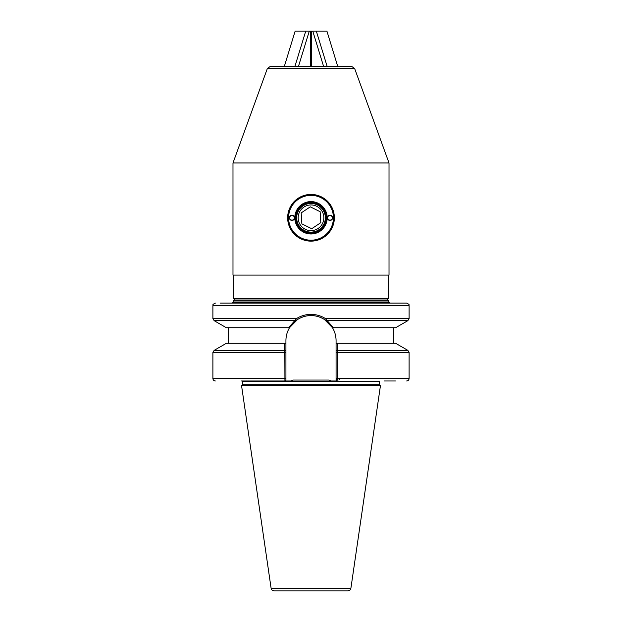 <?xml version="1.0" encoding="UTF-8"?>
<svg xmlns="http://www.w3.org/2000/svg" width="622" height="622" viewBox="0 0 622 622"><rect width="100%" height="100%" fill="white"/><g stroke="black" fill="none" stroke-linecap="round" stroke-linejoin="round"><path stroke-width="0.93" d="M241.313 380.983L290.94 380.983L293.009 380.05L328.991 380.05L331.06 380.983L337.07 380.983L336.074 380.26L336.074 378.495L336.502 380.571M395.483 380.983L384.194 380.983M212.895 318.503L214.139 320.664L226.377 327.724L288.592 327.724L296.655 318.503L212.895 318.503L212.895 305.612L409.105 305.612C408.296 304.842 410.784 305.091 406.617 303.124L237.915 303.124M242.479 384.73L242.479 381.294L379.521 381.294L379.521 384.73L242.479 384.73L241.554 385.656L271.099 588.233L350.901 588.233C350.264 589.003 351.788 589.617 347.822 590.9L281.416 590.9M406.617 303.124L401.781 303.124M311 300.006L387.926 300.006L388.859 300.947L233.141 300.947L234.074 300.006L311 300.006M241.554 385.656L380.446 385.656L350.901 588.233M337.225 351.002L337.171 350.365L407.861 350.365L395.623 343.297L336.074 343.297L337.186 343.297L337.171 350.365L336.074 350.995L336.074 352.526L336.074 340.654A25.074 25.074 0 0 0 311 315.579C306.646 315.463 302.152 316.777 297.51 319.521L296.655 318.503C301.025 315.789 305.806 314.413 311 314.374C316.17 314.405 320.944 315.782 325.322 318.503L333.408 327.724L395.623 327.724L407.861 320.664L409.105 318.503L409.105 305.612M338.834 380.05L340.063 378.495M293.009 380.05L328.991 380.05M285.926 343.297L285.926 380.26L284.93 380.983L284.829 350.365L214.139 350.365L226.377 343.297L285.926 343.297L285.926 340.654C285.949 336.012 287.146 331.705 289.518 327.724L288.592 327.724M333.408 327.724L332.482 327.724C334.838 331.666 336.035 335.973 336.074 340.654M214.139 350.365L212.895 352.526L285.926 352.526L285.926 350.995L284.829 350.365L284.806 343.297L284.822 347.434M336.074 380.26L337.077 380.983L337.264 378.495L337.178 347.434M311 590.9L274.178 590.9C270.212 589.617 271.736 589.003 271.099 588.233M276.743 303.124L220.219 303.124M212.895 352.526L212.895 378.495L285.926 378.495L285.926 380.267L284.93 380.983M409.105 352.526L409.105 378.495L336.074 378.495L336.074 352.526L409.105 352.526L407.861 350.365M332.482 327.724L324.49 319.521C319.84 316.769 315.338 315.455 311 315.579A25.074 25.074 0 0 0 289.518 327.724L297.51 319.521M285.514 380.563L285.926 380.267M214.139 320.664L295.994 320.563M409.105 318.503L325.322 318.503L324.49 319.521M407.861 320.664L326.006 320.563M311 66.422L270.306 66.422L351.694 66.422L354.626 68.474L267.374 68.474L232.986 162.972L232.986 275.095L389.014 275.095L389.014 162.972L232.986 162.972M233.608 275.095L233.608 298.451L388.392 298.451L386.837 300.006M296.702 218.695A14.329 14.329 0 0 0 311.91 232.084A14.329 14.329 0 0 0 325.298 216.876A14.329 14.329 0 0 0 310.09 203.487A14.329 14.329 0 0 0 296.702 218.695M326.231 216.814A15.262 15.262 0 0 1 311.972 233.017A15.262 15.262 0 0 1 295.769 218.757A15.262 15.262 0 0 1 310.028 202.554A15.262 15.262 0 0 1 326.231 216.814M310.3 206.838L320.128 211.705L320.478 217.179L320.828 222.653L311.7 228.733L301.872 223.866L301.172 212.918L310.3 206.838L320.128 211.705L320.828 222.653L311.7 228.733L301.872 223.866L301.172 212.918L310.3 206.838M323.813 216.969A12.837 12.837 0 0 0 310.184 204.972A12.837 12.837 0 0 0 298.187 218.602A12.837 12.837 0 0 0 311.816 230.599A12.837 12.837 0 0 0 323.813 216.969M291.998 220.437A2.643 2.643 0 0 1 289.354 217.786A2.643 2.643 0 0 1 291.998 215.142A2.643 2.643 0 0 1 294.649 217.786A2.643 2.643 0 0 1 291.998 220.437M291.998 215.453A2.333 2.333 0 0 0 289.665 217.786A2.333 2.333 0 0 0 291.998 220.126A2.333 2.333 0 0 0 294.338 217.786A2.333 2.333 0 0 0 291.998 215.453M330.002 220.437A2.643 2.643 0 0 1 327.351 217.786A2.643 2.643 0 0 1 330.002 215.142A2.643 2.643 0 0 1 332.646 217.786A2.643 2.643 0 0 1 330.002 220.437M330.002 215.453A2.333 2.333 0 0 0 327.662 217.786A2.333 2.333 0 0 0 330.002 220.126A2.333 2.333 0 0 0 332.335 217.786A2.333 2.333 0 0 0 330.002 215.453M311 233.981A16.195 16.195 0 0 1 294.805 217.786A16.195 16.195 0 0 1 311 201.59A16.195 16.195 0 0 1 327.195 217.786A16.195 16.195 0 0 1 311 233.981M311 233.048A15.262 15.262 0 0 1 295.738 217.786A15.262 15.262 0 0 1 311 202.523A15.262 15.262 0 0 1 326.262 217.786A15.262 15.262 0 0 1 311 233.048M311 194.429A23.356 23.356 0 0 1 334.356 217.786A23.356 23.356 0 0 1 311 241.142A23.356 23.356 0 0 1 287.644 217.786A23.356 23.356 0 0 1 311 194.429M311 195.362A22.423 22.423 0 0 1 333.423 217.786A22.423 22.423 0 0 1 311 240.209A22.423 22.423 0 0 1 288.577 217.786A22.423 22.423 0 0 1 311 195.362M323.595 66.422L312.765 31.1L310.938 31.1L310.938 66.422M310.938 31.1L295.155 31.1L284.324 66.422M310.689 31.1L310.689 66.422M294.914 66.422L305.744 31.1M298.467 66.422L309.297 31.1M337.738 66.422L326.908 31.1L316.318 31.1L327.149 66.422M311.373 66.422L311.373 31.1M316.318 31.1L312.765 31.1M232.2 303.124L233.141 302.191L388.859 302.191L388.859 300.947M311 314.374L311 315.579M379.521 384.73L380.446 385.656M228.468 343.297L228.468 327.724M393.532 343.297L393.532 327.724M212.895 378.495C213.043 380.003 213.875 380.835 215.383 380.983M409.105 378.495C408.957 380.003 408.125 380.835 406.617 380.983M233.141 302.191L233.141 300.947M388.859 302.191L389.8 303.124M212.895 305.612C213.704 304.842 211.216 305.091 215.383 303.124M354.626 68.474L389.014 162.972M388.392 275.095L388.392 298.451M267.374 68.474L270.306 66.422M235.163 300.006L233.608 298.451"/></g></svg>
